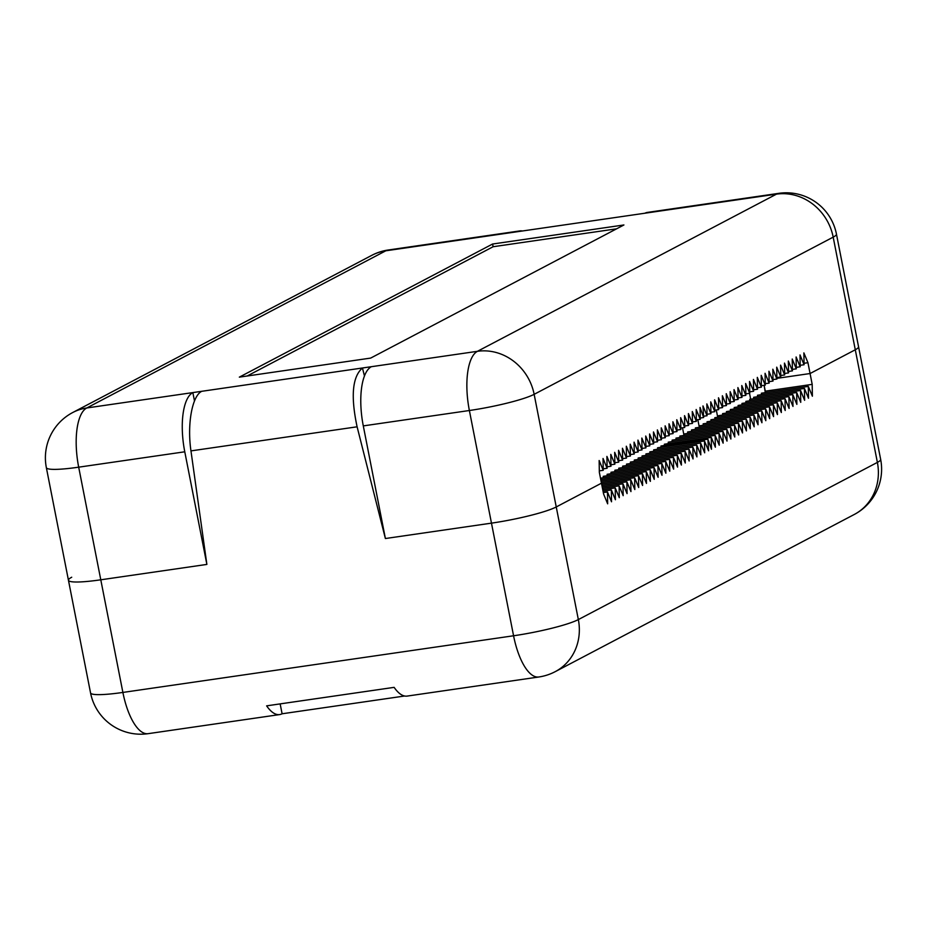 <?xml version="1.0" encoding="UTF-8"?>
<svg xmlns="http://www.w3.org/2000/svg" width="927" height="927" viewBox="0 0 927 927"><rect width="100%" height="100%" fill="white"/><g stroke="black" fill="none" stroke-linecap="round" stroke-linejoin="round"><path stroke-width="1.39" d="M388.239 250A51.147 19.177 81.7 0 0 385.806 250.8L517.393 231.715A51.147 19.177 -98.3 0 1 519.827 230.916L388.239 250A51.147 51.147 0 0 0 371.785 255.342L72.746 412.515A51.147 51.147 0 0 0 46.35 467.637A51.147 6.234 -11.1 0 0 78.691 467.173L122.885 692.434A51.147 6.234 168.9 0 1 90.545 692.898L68.447 580.267A51.147 6.234 -11.1 0 1 71.715 577.231A51.147 6.234 -11.1 0 0 68.447 580.267A51.147 6.234 -11.1 0 0 100.788 579.804L206.872 564.416L100.788 579.804A51.147 6.234 168.9 0 1 68.447 580.267A51.147 6.234 -11.1 0 0 100.788 579.804L206.872 564.416L190.962 450.893C186.999 424.16 192.156 395.748 201.785 391.298L362.445 367.996L364.473 376.003L362.445 367.996L201.785 391.298C192.156 395.748 186.999 424.16 190.962 450.893L206.872 564.416L184.774 451.797A51.147 19.177 -98.3 0 1 192.851 392.596L194.485 400.916M778.923 193.326A51.147 51.147 0 0 1 836.455 234.102A51.147 6.234 -11.1 0 1 833.188 237.138L534.149 394.323L578.344 619.584L877.382 462.399A51.147 46.999 -117.7 0 1 854.254 514.485A51.147 46.999 -117.7 0 0 877.382 462.399L833.188 237.138A51.147 46.999 62.3 0 0 776.49 194.137A51.147 19.177 -98.3 0 1 778.923 193.326L647.336 212.422A51.147 19.177 81.7 0 0 644.902 213.222L776.49 194.137L477.451 351.31L371.368 366.698A51.147 19.177 81.7 0 0 363.291 425.899L385.389 538.529L357.104 426.802C350.591 396.269 352.376 376.675 362.445 367.996C352.376 376.675 350.591 396.269 357.104 426.802L190.962 450.893L357.104 426.802L385.389 538.529L491.472 523.141A51.147 6.234 -11.1 0 0 556.246 506.953L601.461 483.187L556.246 506.953A51.147 6.234 168.9 0 1 491.472 523.141L385.389 538.529L491.472 523.141A51.147 6.234 -11.1 0 0 556.246 506.953L601.461 483.187L599.34 472.353L599.155 460.51L603.222 470.313L603.037 458.471L607.104 468.274L606.918 456.42L610.986 466.235L610.8 454.381L614.868 464.195L614.682 452.341L618.749 462.156L618.564 450.302L622.62 460.116L622.446 448.262L626.501 458.077L626.328 446.223L630.383 456.038L630.198 444.184L634.265 453.998L634.08 442.144L638.147 451.959L637.961 440.105L642.029 449.919L641.843 438.065L645.91 447.88L645.725 436.026L649.792 445.841L649.607 433.987L653.674 443.801L653.489 431.947L657.556 441.75L657.37 429.908L661.438 439.711L661.252 427.868L665.319 437.671L665.134 425.829L669.201 435.632L669.016 423.79L673.083 433.593L672.898 421.75L676.965 431.553L676.78 419.711L680.847 429.514L680.661 417.671L684.717 427.474L684.543 415.632L688.599 425.435L688.425 413.581L692.481 423.396L692.295 411.542L696.362 421.356L696.177 409.502L700.244 419.317L700.059 407.463L703.639 417.532L702.979 405.933L707.034 415.748L706.849 403.894L710.916 413.709L710.731 401.854L714.798 411.669L714.613 399.815L718.68 409.63L718.495 397.776L722.562 407.59L722.376 395.736L726.444 405.551L726.258 393.697L730.325 403.512L730.14 391.657L734.207 401.472L734.022 389.618L738.089 399.421L737.904 387.579L741.971 397.382L741.785 385.539L745.853 395.342L745.667 383.5L749.734 393.303L749.549 381.46L753.616 391.264L753.431 379.421L757.498 389.224L757.313 377.382L761.368 387.185L761.194 375.342L765.25 385.145L765.076 373.291L769.132 383.106L768.947 371.252L773.014 381.067L772.828 369.213L776.896 379.027L776.71 367.173L780.777 376.988L780.592 365.134L784.659 374.948L784.474 363.094L788.541 372.909L788.356 361.055L792.423 370.87L792.237 359.016L796.305 368.83L796.119 356.976L800.186 366.791L800.001 354.937L804.068 364.751L803.883 352.897L807.95 362.712L810.071 373.535L855.285 349.769A51.147 6.234 -11.1 0 0 858.553 346.733A51.147 6.234 168.9 0 1 855.285 349.769L810.071 373.535L812.191 384.369L812.376 396.211L808.321 386.408L808.495 398.251L804.439 388.448L804.613 400.29L800.557 390.487L800.743 402.341L796.675 392.527L796.861 404.381L792.794 394.566L792.979 406.42L788.912 396.605L789.097 408.459L785.03 398.645L785.215 410.499L781.148 400.684L781.334 412.538L777.266 402.724L777.452 414.578L773.385 404.763L773.57 416.617L769.503 406.802L769.688 418.656L765.621 408.842L765.806 420.696L761.739 410.881L761.924 422.735L757.857 412.921L758.043 424.775L753.975 414.972L754.161 426.814L750.094 417.011L750.279 428.853L746.223 419.05L746.397 430.893L742.342 421.09L742.515 432.932L738.46 423.129L738.645 434.972L734.578 425.169L734.763 437.011L730.696 427.208L730.882 439.05L726.814 429.247L727 441.09L722.933 431.287L723.118 443.141L719.051 433.326L719.236 445.18L715.169 435.366L715.354 447.22L711.287 437.405L711.472 449.259L707.892 439.189L708.564 450.789L704.497 440.974L704.682 452.828L700.615 443.013L700.8 454.867L696.733 445.053L696.919 456.907L692.851 447.092L693.037 458.946L688.97 449.132L689.155 460.986L685.088 451.171L685.273 463.025L681.206 453.21L681.391 465.064L677.324 455.25L677.51 467.104L673.442 457.301L673.628 469.143L669.572 459.34L669.746 471.183L665.69 461.379L665.864 473.222L661.808 463.419L661.994 475.261L657.927 465.458L658.112 477.301L654.045 467.498L654.23 479.34L650.163 469.537L650.348 481.38L646.281 471.576L646.467 483.419L642.399 473.616L642.585 485.47L638.518 475.655L638.703 487.509L634.636 477.695L634.821 489.549L630.754 479.734L630.939 491.588L626.872 481.773L627.058 493.627L622.99 483.813L623.176 495.667L619.109 485.852L619.294 497.706L615.227 487.892L615.412 499.746L611.345 489.931L611.53 501.785L607.475 491.97L607.648 503.825L603.593 494.01L601.461 483.187L603.593 494.01L607.648 503.825L607.475 491.97L603.303 492.573L607.475 491.97L611.53 501.785L611.345 489.931L603.025 491.148L611.345 489.931L615.412 499.746L615.227 487.892L602.747 489.711L615.227 487.892L619.294 497.706L619.109 485.852L602.457 488.274L619.109 485.852L623.176 495.667L622.99 483.813L602.179 486.837L622.99 483.813L627.058 493.627L626.872 481.773L601.901 485.4L626.872 481.773L630.939 491.588L630.754 479.734L601.611 483.964L630.754 479.734L634.821 489.549L634.636 477.695L601.333 482.527L634.636 477.695L638.703 487.509L638.518 475.655L601.055 481.09L638.518 475.655L642.585 485.47L642.399 473.616L600.766 479.653L642.399 473.616L646.467 483.419L646.281 471.576L600.487 478.216L646.281 471.576L650.348 481.38L650.163 469.537L603.234 476.339L603.257 477.811L603.234 476.339L650.163 469.537L654.23 479.34L654.045 467.498L607.115 474.3L607.139 475.771L607.115 474.3L654.045 467.498L658.112 477.301L657.927 465.458L610.997 472.26L611.02 473.732L610.997 472.26L657.927 465.458L661.994 475.261L661.808 463.419L614.879 470.221L614.902 471.692L614.879 470.221L661.808 463.419L665.864 473.222L665.69 461.379L618.761 468.181L618.784 469.653L618.761 468.181L665.69 461.379L669.746 471.183L669.572 459.34L622.643 466.142L622.666 467.614L622.643 466.142L669.572 459.34L673.628 469.143L673.442 457.301L626.525 464.103L626.548 465.574L626.525 464.103L673.442 457.301L677.51 467.104L677.324 455.25L630.406 462.063L630.43 463.535L630.406 462.063L677.324 455.25L681.391 465.064L681.206 453.21L634.288 460.024L634.311 461.495L634.288 460.024L681.206 453.21L685.273 463.025L685.088 451.171L638.17 457.984L638.193 459.456L638.17 457.984L685.088 451.171L689.155 460.986L688.97 449.132L642.052 455.945L642.075 457.417L642.052 455.945L688.97 449.132L693.037 458.946L692.851 447.092L645.934 453.906L645.957 455.377L645.934 453.906L692.851 447.092L696.919 456.907L696.733 445.053L649.815 451.866L649.839 453.338L649.815 451.866L696.733 445.053L700.8 454.867L700.615 443.013L653.697 449.827L653.72 451.298L653.697 449.827L700.615 443.013L704.682 452.828L704.497 440.974L657.567 447.776L657.591 449.259L657.567 447.776L704.497 440.974L708.564 450.789L707.892 439.189L660.974 445.991L661.044 447.277L660.974 445.991L707.892 439.189L711.472 449.259L711.287 437.405L664.369 444.207L664.381 445.505L664.369 444.207L711.287 437.405L715.354 447.22L715.169 435.366L668.251 442.167L668.274 443.651L668.251 442.167L715.169 435.366L719.236 445.18L719.051 433.326L672.121 440.128L672.145 441.6L672.121 440.128L719.051 433.326L723.118 443.141L722.933 431.287L676.003 438.089L676.026 439.56L676.003 438.089L722.933 431.287L727 441.09L726.814 429.247L679.885 436.049L679.908 437.521L679.885 436.049L726.814 429.247L730.882 439.05L730.696 427.208L683.767 434.01L683.79 435.481L683.767 434.01L730.696 427.208L734.763 437.011L734.578 425.169L687.649 431.97L687.672 433.442L687.649 431.97L734.578 425.169L738.645 434.972L738.46 423.129L691.53 429.931L691.554 431.403L691.53 429.931L738.46 423.129L742.515 432.932L742.342 421.09L695.412 427.892L695.435 429.363L695.412 427.892L742.342 421.09L746.397 430.893L746.223 419.05L699.294 425.852L699.317 427.324L699.294 425.852L746.223 419.05L750.279 428.853L750.094 417.011L703.176 423.813L703.199 425.284L703.176 423.813L750.094 417.011L754.161 426.814L753.975 414.972L707.058 421.773L707.081 423.245L707.058 421.773L753.975 414.972L758.043 424.775L757.857 412.921L710.939 419.734L710.963 421.206L710.939 419.734L757.857 412.921L761.924 422.735L761.739 410.881L714.821 417.695L714.844 419.166L714.821 417.695L761.739 410.881L765.806 420.696L765.621 408.842L718.703 415.655L718.726 417.127L718.703 415.655L765.621 408.842L769.688 418.656L769.503 406.802L722.585 413.616L722.608 415.087L722.585 413.616L769.503 406.802L773.57 416.617L773.385 404.763L726.467 411.576L726.49 413.048L726.467 411.576L773.385 404.763L777.452 414.578L777.266 402.724L730.349 409.537L730.372 411.009L730.349 409.537L777.266 402.724L781.334 412.538L781.148 400.684L734.219 407.498L734.242 408.969L734.219 407.498L781.148 400.684L785.215 410.499L785.03 398.645L738.101 405.447L738.124 406.93L738.101 405.447L785.03 398.645L789.097 408.459L788.912 396.605L741.982 403.407L742.006 404.89L741.982 403.407L788.912 396.605L792.979 406.42L792.794 394.566L745.864 401.368L745.887 402.851L745.864 401.368L792.794 394.566L796.861 404.381L796.675 392.527L749.746 399.328L749.769 400.8L749.746 399.328L796.675 392.527L800.743 402.341L800.557 390.487L753.628 397.289L753.651 398.761L753.628 397.289L800.557 390.487L804.613 400.29L804.439 388.448L757.51 395.25L757.533 396.721L757.51 395.25L804.439 388.448L808.495 398.251L808.321 386.408L761.391 393.21L761.415 394.682L761.391 393.21L808.321 386.408L812.376 396.211L812.191 384.369L765.273 391.171L764.126 385.308L765.296 392.642L765.273 391.171L812.191 384.369L810.071 373.535L776.884 378.355L810.071 373.535L855.285 349.769A51.147 6.234 -11.1 0 0 858.553 346.733L880.65 459.363A51.147 6.234 168.9 0 1 877.382 462.399L578.344 619.584A51.147 6.234 168.9 0 1 513.57 635.771L122.885 692.434A51.147 19.177 81.7 0 0 148.077 733.674A51.147 19.177 81.7 0 1 122.885 692.434A51.147 6.234 168.9 0 1 90.545 692.898A51.147 51.147 0 0 0 148.077 733.674L279.664 714.578A51.147 19.177 -98.3 0 1 266.628 705.853L394.137 687.359A51.147 19.177 81.7 0 0 407.173 696.084A51.147 19.177 81.7 0 1 394.137 687.359L266.628 705.853A51.147 19.177 -98.3 0 0 279.664 714.578L148.077 733.674A51.147 51.147 0 0 1 90.545 692.898L46.35 467.637M716.293 409.977L717.718 417.266L716.293 409.977M282.098 713.778A51.147 19.177 -98.3 0 1 279.664 714.578A51.147 19.177 -98.3 0 0 282.098 713.778L404.612 696.015L282.098 713.778L280.151 703.883L282.098 713.778M239.34 377.138L370.673 358.089L623.917 224.971L492.585 244.021L239.34 377.138M616.606 228.818L493.118 246.733L247.185 375.991M519.827 230.916A51.147 19.177 -98.3 0 1 522.388 230.985M517.393 231.715L644.902 213.222M371.368 366.698L86.767 407.973L385.806 250.8A51.147 46.999 62.3 0 0 371.785 255.342M750.673 399.201L749.526 393.338M807.95 362.712L804.045 363.268M804.068 364.751L800.163 365.308M800.186 366.791L796.281 367.359M796.305 368.83L792.4 369.398M792.423 370.87L788.518 371.437M788.541 372.909L784.636 373.477M784.659 374.948L780.754 375.516M780.777 376.988L776.872 377.556M776.896 379.027L772.991 379.595M773.014 381.067L769.109 381.634M769.132 383.106L765.227 383.674M765.25 385.145L761.357 385.713M761.368 387.185L757.475 387.753M757.498 389.224L753.593 389.792M753.616 391.264L749.711 391.831M749.734 393.303L745.829 393.871M745.853 395.342L741.948 395.91M741.971 397.382L738.066 397.95M738.089 399.421L734.184 399.989M734.207 401.472L730.302 402.028M730.325 403.512L726.42 404.068M726.444 405.551L722.539 406.107M722.562 407.59L718.657 408.158M718.68 409.63L714.775 410.197M714.798 411.669L710.893 412.237M710.916 413.709L707.011 414.276M707.034 415.748L703.57 416.246M703.639 417.532L700.233 418.031M700.244 419.317L696.339 419.885M696.362 421.356L692.457 421.924M692.481 423.396L688.576 423.963M688.599 425.435L684.705 426.003M684.717 427.474L680.824 428.042M680.847 429.514L676.942 430.082M676.965 431.553L673.06 432.121M673.083 433.593L669.178 434.16M669.201 435.632L665.296 436.2M665.319 437.671L661.414 438.239M661.438 439.711L657.533 440.279M657.556 441.75L653.651 442.318M653.674 443.801L649.769 444.357M649.792 445.841L645.887 446.397M645.91 447.88L642.005 448.436M642.029 449.919L638.124 450.487M638.147 451.959L634.242 452.527M634.265 453.998L630.36 454.566M630.383 456.038L626.478 456.605M626.501 458.077L622.608 458.645M622.62 460.116L618.726 460.684M618.749 462.156L614.844 462.724M614.868 464.195L610.963 464.763M610.986 466.235L607.081 466.802M607.104 468.274L603.199 468.842M603.222 470.313L599.317 470.881M493.118 246.733L492.585 244.021M810.071 373.535L776.884 378.355M363.291 425.899L469.375 410.51A51.147 6.234 -11.1 0 0 534.149 394.323A51.147 46.999 62.3 0 0 477.451 351.31A51.147 19.177 81.7 0 0 469.375 410.51L513.57 635.771A51.147 19.177 -98.3 0 0 538.761 677A51.147 19.177 -98.3 0 1 513.57 635.771L122.885 692.434L100.788 579.804M556.246 506.953L578.344 619.584A51.147 46.999 -117.7 0 1 555.215 671.658L854.254 514.485A51.147 51.147 0 0 0 880.65 459.363A51.147 51.147 0 0 1 854.254 514.485L555.215 671.658A51.147 51.147 0 0 1 538.761 677L407.173 696.084L538.761 677A51.147 51.147 0 0 0 555.215 671.658A51.147 46.999 -117.7 0 0 578.344 619.584A51.147 6.234 168.9 0 1 513.57 635.771L491.472 523.141M682.504 427.799L683.778 434.265L682.504 427.799M699.317 427.289L697.822 419.664L699.317 427.289M72.746 412.515A51.147 46.999 62.3 0 1 86.767 407.973A51.147 19.177 -98.3 0 0 78.691 467.173L184.774 451.797M855.285 349.769L877.382 462.399A51.147 6.234 168.9 0 0 880.65 459.363L836.455 234.102"/></g></svg>
